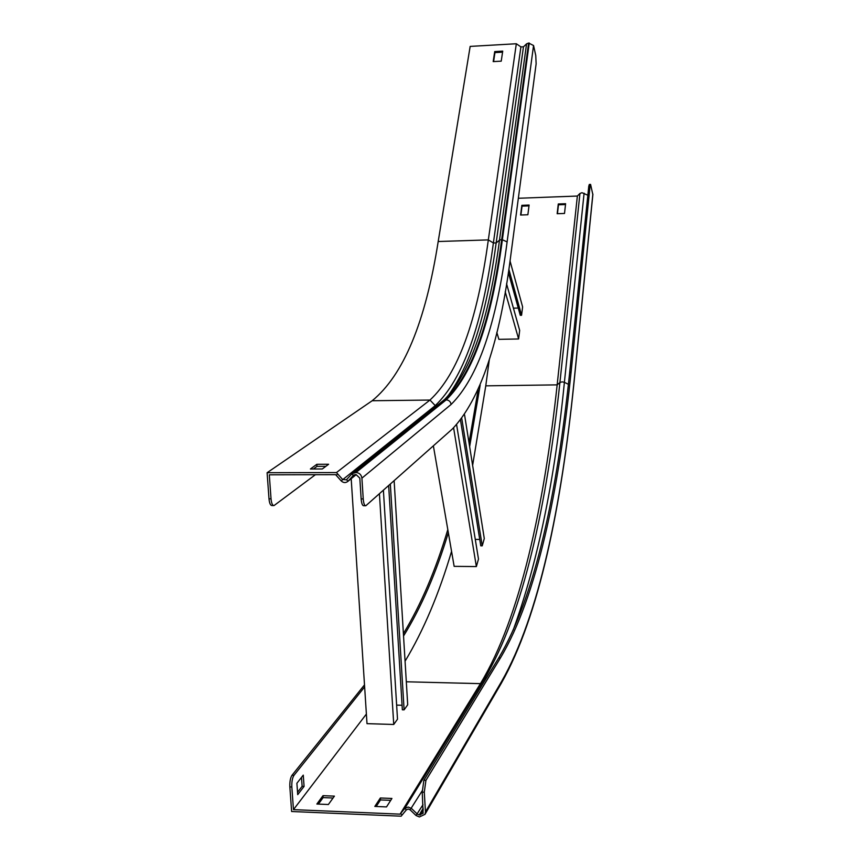 <?xml version="1.0" encoding="UTF-8"?>
<svg xmlns="http://www.w3.org/2000/svg" width="860" height="860" viewBox="0 0 860 860"><rect width="100%" height="100%" fill="white"/><g stroke="black" fill="none" stroke-linecap="round" stroke-linejoin="round"><path stroke-width="1.29" d="M273.63 505.572L272.007 505.562C270.449 505.54 269.438 503.293 268.997 498.821L267.105 472.721L336.464 472.559L342.667 479.525L346.387 479.805L352.009 473.699L355.986 472.505C359.383 472.849 361.35 474.72 361.91 478.149L363.232 498.918C363.619 503.455 364.479 505.734 365.822 505.755L452.425 428.925C480.503 399.341 499.95 341.495 510.786 255.399L536.135 63.791L535.759 55.47L533.555 45.516L528.62 43.043L526.578 43.838L523.461 46.827L520.913 46.891L516.322 43.752L488.329 239.897L493.382 242.971L496.156 242.961L523.461 46.827M337.69 473.935L336.195 475.3L341.173 480.88C343.387 482.933 345.623 483.094 347.87 481.385L353.481 475.29L355.159 474.634L356.126 474.623L359.824 478.149L361.146 498.918L363.232 498.918M268.997 498.821L271.029 498.821L269.298 474.806L335.637 474.666L336.195 475.3M271.029 498.821C271.47 503.293 272.469 505.551 274.028 505.572L315.394 474.709M516.322 43.752L470.162 46.408L438.191 241.52C425.56 321.984 403.555 375.057 372.187 400.738L429.968 400.05C457.832 374.229 477.279 320.834 488.329 239.897L438.191 241.52M493.597 61.587L494.962 52.589L502.573 52.159M365.468 505.755L363.748 505.755C362.404 505.723 361.544 503.455 361.146 498.918M313.384 469.012L316.974 466.356L325.843 466.335M493.188 61.608L501.229 61.157L502.724 51.116L494.715 51.578L493.188 61.608M267.105 472.721L372.187 400.738M336.464 472.559L429.968 400.05L435.998 406.393M310.395 469.012L322.306 468.979L328.617 464.26L316.835 464.303L310.395 469.012M316.835 464.303L316.974 466.356M494.715 51.578L494.962 52.589M383.399 490.275L397.503 719.164L393.74 724.475L367.005 723.658L351.192 478.687M390.343 484.105L404.103 709.855L407.704 704.781L394.138 480.729M396.643 705.114L402.071 705.275M388.656 485.61L402.351 709.812L404.103 709.855M379.432 493.801L393.74 724.475M506.572 283.8L519.677 330.423L518.612 338.969L498.886 339.345L496.811 332.39M508.851 269.245L521.568 315.276L522.611 306.891L510.034 260.956M513.42 308.16L518.247 308.041M508.367 272.437L520.268 315.298L521.568 315.276M505.218 291.766L518.612 338.969M456.628 424.808L478.483 559.064L476.365 566.568L454.144 566.353L433.375 445.856M461.798 418.648L482.223 545.831L484.287 538.553L464.561 414.821M475.29 539.413L479.74 539.446M460.53 420.271L480.762 545.821L482.223 545.831M453.607 427.85L476.365 566.568M289.852 786.921C289.659 781.729 290.368 777.849 291.991 775.29L293.969 775.354C292.346 777.924 291.637 781.804 291.83 786.997L289.852 786.921L291.626 811.507L401.147 816.183L406.393 809.841L408.285 809.034L410.134 809.83L416.036 815.506L419.368 816.957L425.001 814.312L425.463 811.904L424.292 792.221L422.238 792.135L423.873 780.278L498.714 657.932C535.382 596.722 557.42 490.512 569.707 372.208L588.756 186.308L589.304 184.47L590.583 184.416L590.035 186.254L588.756 186.308M402.19 814.925L400.545 813.582L404.748 808.486L408.167 807.035L411.499 808.486L417.39 814.151L419.239 814.957L423.12 813.323L422.238 792.135M518.343 198.273L577.361 196.048L579.952 193.457L581.983 192.704L587.842 195.242M592.862 194.629L590.583 184.416M403.544 636.013C421.239 607.375 436.171 572.921 448.339 532.652M469.635 446.673L480.181 385.076M403.394 633.637C420.959 604.677 435.762 569.986 447.813 529.577M469.022 442.792L478.117 389.902M291.991 775.29L364.5 684.861M293.969 775.354L364.629 686.914M291.83 786.997L293.464 809.636L366.381 714.047M400.545 813.582L400.083 814.151L293.464 809.636M423.873 780.278L425.926 780.353L500.423 657.964C536.93 596.743 558.86 490.512 571.083 372.187L590.035 186.254M577.361 196.048L557.162 384.871C543.918 506.948 520.257 617.63 480.439 683.646L484.384 678.841L486.685 677.594M565.601 203.713L558.28 203.981L557.162 213.721L564.515 213.452L565.601 203.713M529.104 205.056L521.848 205.325L520.579 215.022L527.868 214.753L529.104 205.056M489.318 359.587L485.771 385.839L472.624 465.378M451.565 551.335C439.008 593.83 423.518 630.455 405.071 661.211M303.268 775.139L296.894 783.256L297.71 794.651L304.075 786.416L303.268 775.139M400.083 814.151L480.439 683.646L406.307 681.787M391.934 798.456L380.356 797.994L374.82 806.433L386.516 806.916L391.934 798.456M334.411 796.134L323.005 795.672L316.856 804.025L328.369 804.508L334.411 796.134M565.514 204.551L558.473 204.809L557.452 213.71M528.997 205.895L522.052 206.142L520.902 215M425.926 780.353L424.292 792.221M390.719 800.348L380.486 799.94L376.196 806.497M333.056 798.005L323.145 797.607L318.372 804.089M297.538 792.264L302.129 786.341L301.494 777.397M302.129 786.341L304.075 786.416M522.052 206.142L521.848 205.325M558.473 204.809L558.28 203.981M323.145 797.607L323.005 795.672M380.486 799.94L380.356 797.994M351.794 473.914L353.363 475.408L353.911 474.967M346.505 479.687L348.074 481.181L356.158 474.623M520.913 46.891L493.382 242.971C482.385 324.951 462.949 379.206 435.074 405.769L341.173 480.88M446.91 397.309C470.012 366.887 486.427 315.437 496.156 242.961L499.488 240.176L501.702 239.456L507.11 241.907L533.555 45.516M352.557 473.258L442.889 400.878L446.2 399.857C473.065 373.992 491.791 320.511 502.401 239.435L529.265 43.011M355.019 472.516L445.394 399.868C472.301 374.003 491.071 320.533 501.702 239.456L528.62 43.043M443.362 400.502L444.792 399.287C470.829 372.154 489.06 319.125 499.488 240.176L526.578 43.838M355.986 472.505L446.2 399.857C449.017 400.115 450.651 401.652 451.081 404.479C477.902 378.013 496.575 323.822 507.11 241.907M361.91 478.149L451.081 404.479M406.393 809.841L404.748 808.486L484.384 678.841C523.546 613.739 546.874 503.885 559.914 382.506L562.096 381.84L564.396 382.324L584.101 193.177M485.771 385.839L557.162 384.871L559.914 382.506L579.952 193.457M410.134 809.83L422.185 790.813M416.036 815.506L422.991 804.713M500.423 657.964L498.714 657.932M571.083 372.187L569.707 372.208M513.183 630.122C537.736 562.354 554.808 479.762 564.396 382.324L568.428 384.312M420.196 815L423.292 809.755M419.239 814.957L423.195 808.25M573.781 384.151L592.862 194.048M500.907 683.969L501.627 681.399C539.188 615.685 561.451 505.239 573.867 383.323M425.463 811.904L501.627 681.399M347.87 481.385L356.212 474.634M425.001 814.312L501.229 683.41C539.36 616.19 561.408 505.873 573.899 383.614L592.895 194.371"/></g></svg>
